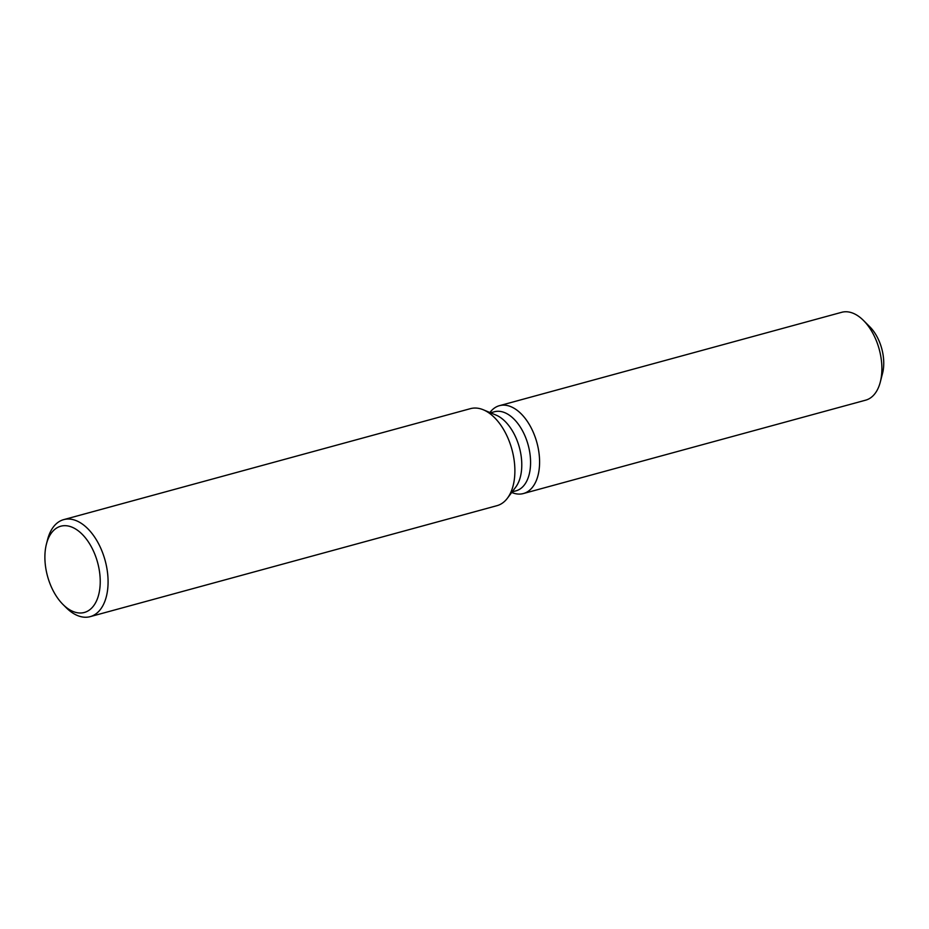 <?xml version="1.0" encoding="UTF-8"?>
<svg xmlns="http://www.w3.org/2000/svg" width="929" height="929" viewBox="0 0 929 929"><rect width="100%" height="100%" fill="white"/><g stroke="black" fill="none" stroke-linecap="round" stroke-linejoin="round"><path stroke-width="1.39" d="M490.57 412.813L494.425 411.756A40.981 23.794 74.7 0 1 497.932 411.268A40.981 23.794 74.7 0 1 528.903 447.987A40.981 23.794 74.7 0 1 515.99 490.837L512.146 491.894M519.485 494.089A45.533 26.442 74.7 0 1 511.821 492.509A45.533 26.442 74.7 0 0 519.485 494.089A45.533 26.442 74.7 0 0 538.402 449.218A45.533 26.442 74.7 0 0 503.321 405.125A45.533 26.442 74.7 0 1 537.728 445.92A45.533 26.442 74.7 0 1 523.387 493.543A45.533 26.442 74.7 0 1 519.485 494.089M489.978 412.441A45.533 26.442 74.7 0 1 503.321 405.125A45.533 26.442 74.7 0 0 499.419 405.683A45.533 26.442 74.7 0 0 489.978 412.441L489.978 412.441M46.45 543.988L47.576 539.621A50.282 29.205 74.7 0 1 63.706 519.625L470.515 408.632A50.282 29.205 74.7 0 1 474.835 408.04A50.282 29.205 74.7 0 1 483.301 409.782A50.282 29.205 74.7 0 1 511.925 449.462A50.282 29.205 74.7 0 1 507.42 498.199A50.282 29.205 74.7 0 1 496.992 505.666L90.183 616.647A50.282 29.205 74.7 0 1 85.874 617.251A50.282 29.205 74.7 0 1 66.133 607.624L62.94 604.431A44.697 25.954 74.7 0 1 46.45 543.988A44.697 25.954 74.7 0 1 64.624 525.675A44.697 25.954 74.7 0 1 99.066 568.954A44.697 25.954 74.7 0 1 80.498 613.001A44.697 25.954 74.7 0 1 62.94 604.431M63.706 519.625A50.282 29.205 74.7 0 1 68.026 519.021A50.282 29.205 74.7 0 1 106.022 564.066A50.282 29.205 74.7 0 1 90.183 616.647M483.301 409.782L496.04 415.089A40.981 23.794 74.7 0 1 519.369 447.43A40.981 23.794 74.7 0 1 515.7 487.156L507.42 498.199M866.827 324.186A34.361 19.95 74.7 0 1 881.284 377.162M499.419 405.683L841.72 312.295A45.533 26.442 74.7 0 1 845.622 311.749A45.533 26.442 74.7 0 1 863.494 320.47L869.869 326.845A34.361 19.95 74.7 0 1 882.55 373.319L880.297 382.051A45.533 26.442 74.7 0 1 865.689 400.155L523.387 493.543M863.494 320.47A45.533 26.442 74.7 0 1 880.297 382.051"/></g></svg>
